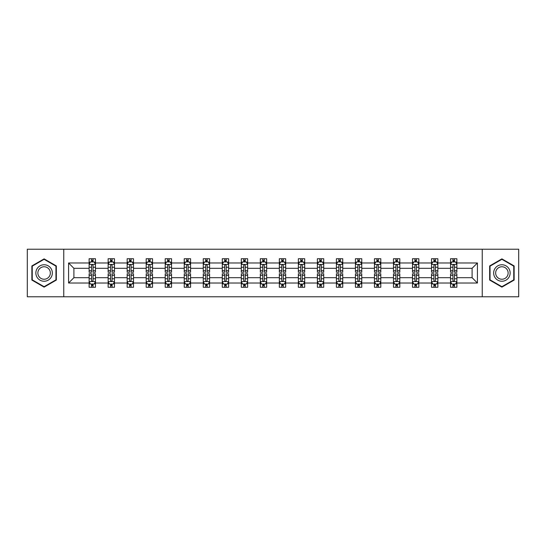 <?xml version="1.0" encoding="UTF-8"?>
<svg xmlns="http://www.w3.org/2000/svg" width="546" height="546" viewBox="0 0 546 546"><rect width="100%" height="100%" fill="white"/><g stroke="black" fill="none" stroke-linecap="round" stroke-linejoin="round"><path stroke-width="0.82" d="M482.241 296.778L518.7 296.778L518.7 249.222L482.241 249.222L482.241 296.778L63.759 296.778L63.759 249.222L27.3 249.222L27.3 296.778L63.759 296.778M456.879 283.019L456.879 277.689L472.099 277.689L477.422 283.019L456.879 283.019L456.879 287.264L454.47 287.264L454.47 284.036M482.241 249.222L63.759 249.222M450.539 283.019L437.858 283.019L437.858 277.689L450.539 277.689L450.539 287.264L456.879 287.264L456.879 283.879L455.685 283.879M437.858 283.019L437.858 287.264L435.449 287.264L435.449 284.036M431.517 283.019L418.837 283.019L418.837 277.689L431.517 277.689L431.517 287.264L437.858 287.264L437.858 283.879L436.663 283.879M418.837 283.019L418.837 287.264L416.427 287.264L416.427 284.036M412.496 283.019L399.815 283.019L399.815 277.689L412.496 277.689L412.496 287.264L418.837 287.264L418.837 283.879L417.642 283.879M399.815 283.019L399.815 287.264L397.406 287.264L397.406 284.036M393.475 283.019L380.794 283.019L380.794 277.689L393.475 277.689L393.475 287.264L399.815 287.264L399.815 283.879L398.621 283.879M380.794 283.019L380.794 287.264L378.385 287.264L378.385 284.036M374.454 283.019L361.766 283.019L361.766 277.689L374.454 277.689L374.454 287.264L380.794 287.264L380.794 283.879L379.6 283.879M361.766 283.019L361.766 287.264L359.357 287.264L359.357 284.036M355.426 283.019L342.745 283.019L342.745 277.689L355.426 277.689L355.426 287.264L361.766 287.264L361.766 283.879L360.578 283.879M342.745 283.019L342.745 287.264L340.335 287.264L340.335 284.036M336.404 283.019L323.723 283.019L323.723 277.689L336.404 277.689L336.404 287.264L342.745 287.264L342.745 283.879L341.557 283.879M323.723 283.019L323.723 287.264L321.314 287.264L321.314 284.036M317.383 283.019L304.702 283.019L304.702 277.689L317.383 277.689L317.383 287.264L323.723 287.264L323.723 283.879L322.536 283.879M304.702 283.019L304.702 287.264L302.293 287.264L302.293 284.036M298.362 283.019L285.681 283.019L285.681 277.689L298.362 277.689L298.362 287.264L304.702 287.264L304.702 283.879L303.515 283.879M285.681 283.019L285.681 287.264L283.272 287.264L283.272 284.036M279.34 283.019L266.66 283.019L266.66 277.689L279.34 277.689L279.34 287.264L285.681 287.264L285.681 283.879L284.486 283.879M266.66 283.019L266.66 287.264L264.25 287.264L264.25 284.036M260.319 283.019L247.638 283.019L247.638 277.689L260.319 277.689L260.319 287.264L266.66 287.264L266.66 283.879L265.465 283.879M247.638 283.019L247.638 287.264L245.229 287.264L245.229 284.036M241.298 283.019L228.617 283.019L228.617 277.689L241.298 277.689L241.298 287.264L247.638 287.264L247.638 283.879L246.444 283.879M228.617 283.019L228.617 287.264L226.208 287.264L226.208 284.036M222.277 283.019L209.596 283.019L209.596 277.689L222.277 277.689L222.277 287.264L228.617 287.264L228.617 283.879L227.423 283.879M209.596 283.019L209.596 287.264L207.187 287.264L207.187 284.036M203.255 283.019L190.574 283.019L190.574 277.689L203.255 277.689L203.255 287.264L209.596 287.264L209.596 283.879L208.401 283.879M190.574 283.019L190.574 287.264L188.165 287.264L188.165 284.036M184.234 283.019L171.546 283.019L171.546 277.689L184.234 277.689L184.234 287.264L190.574 287.264L190.574 283.879L189.38 283.879M171.546 283.019L171.546 287.264L169.137 287.264L169.137 284.036M165.206 283.019L152.525 283.019L152.525 277.689L165.206 277.689L165.206 287.264L171.546 287.264L171.546 283.879L170.359 283.879M152.525 283.019L152.525 287.264L150.116 287.264L150.116 284.036M146.185 283.019L133.504 283.019L133.504 277.689L146.185 277.689L146.185 287.264L152.525 287.264L152.525 283.879L151.338 283.879M133.504 283.019L133.504 287.264L131.095 287.264L131.095 284.036M127.163 283.019L114.483 283.019L114.483 277.689L127.163 277.689L127.163 287.264L133.504 287.264L133.504 283.879L132.316 283.879M114.483 283.019L114.483 287.264L112.073 287.264L112.073 284.036M108.142 283.019L95.461 283.019L95.461 277.689L108.142 277.689L108.142 287.264L114.483 287.264L114.483 283.879L113.295 283.879M95.461 283.019L95.461 287.264L93.052 287.264L93.052 284.036M89.121 283.019L68.578 283.019L68.578 262.981L89.121 262.981L89.121 268.311L73.901 268.311L73.901 277.689L89.121 277.689L89.121 287.264L95.461 287.264L95.461 283.879L94.267 283.879M90.315 262.121L89.121 262.121L89.121 258.736L89.121 262.981M91.53 261.964L91.53 258.736L89.121 258.736L95.461 258.736L95.461 262.981L108.142 262.981L108.142 258.736L114.483 258.736L114.483 262.981L127.163 262.981L127.163 258.736L133.504 258.736L133.504 262.981L146.185 262.981L146.185 258.736L152.525 258.736L152.525 262.981L165.206 262.981L165.206 258.736L171.546 258.736L171.546 262.981L184.234 262.981L184.234 258.736L190.574 258.736L190.574 262.981L203.255 262.981L203.255 258.736L209.596 258.736L209.596 262.981L222.277 262.981L222.277 258.736L228.617 258.736L228.617 262.981L241.298 262.981L241.298 258.736L247.638 258.736L247.638 262.981L260.319 262.981L260.319 258.736L266.66 258.736L266.66 262.981L279.34 262.981L279.34 258.736L285.681 258.736L285.681 262.981L298.362 262.981L298.362 258.736L304.702 258.736L304.702 262.981L317.383 262.981L317.383 258.736L323.723 258.736L323.723 262.981L336.404 262.981L336.404 258.736L342.745 258.736L342.745 262.981L355.426 262.981L355.426 258.736L361.766 258.736L361.766 262.981L374.454 262.981L374.454 258.736L380.794 258.736L380.794 262.981L393.475 262.981L393.475 258.736L399.815 258.736L399.815 262.981L412.496 262.981L412.496 258.736L418.837 258.736L418.837 262.981L431.517 262.981L431.517 258.736L437.858 258.736L437.858 262.981L450.539 262.981L450.539 258.736L456.879 258.736L456.879 262.981L477.422 262.981L477.422 283.019M450.539 262.981L450.539 268.311L437.858 268.311L437.858 262.981M431.517 262.981L431.517 268.311L418.837 268.311L418.837 262.981M412.496 262.981L412.496 268.311L399.815 268.311L399.815 262.981M393.475 262.981L393.475 268.311L380.794 268.311L380.794 262.981M374.454 262.981L374.454 268.311L361.766 268.311L361.766 262.981M355.426 262.981L355.426 268.311L342.745 268.311L342.745 262.981M336.404 262.981L336.404 268.311L323.723 268.311L323.723 262.981M317.383 262.981L317.383 268.311L304.702 268.311L304.702 262.981M298.362 262.981L298.362 268.311L285.681 268.311L285.681 262.981M279.34 262.981L279.34 268.311L266.66 268.311L266.66 262.981M260.319 262.981L260.319 268.311L247.638 268.311L247.638 262.981M241.298 262.981L241.298 268.311L228.617 268.311L228.617 262.981M222.277 262.981L222.277 268.311L209.596 268.311L209.596 262.981M203.255 262.981L203.255 268.311L190.574 268.311L190.574 262.981M184.234 262.981L184.234 268.311L171.546 268.311L171.546 262.981M165.206 262.981L165.206 268.311L152.525 268.311L152.525 262.981M146.185 262.981L146.185 268.311L133.504 268.311L133.504 262.981M127.163 262.981L127.163 268.311L114.483 268.311L114.483 262.981M108.142 262.981L108.142 268.311L95.461 268.311L95.461 262.981M68.578 262.981L73.901 268.311M472.099 277.689L472.099 268.311L456.879 268.311L456.879 262.981M452.948 261.903L454.47 261.903M433.927 261.903L435.449 261.903M414.905 261.903L416.427 261.903M395.884 261.903L397.406 261.903M376.863 261.903L378.385 261.903M357.835 261.903L359.357 261.903M338.813 261.903L340.335 261.903M319.792 261.903L321.314 261.903M300.771 261.903L302.293 261.903M281.75 261.903L283.272 261.903M262.728 261.903L264.25 261.903M243.707 261.903L245.229 261.903M224.686 261.903L226.208 261.903M205.665 261.903L207.187 261.903M186.643 261.903L188.165 261.903M167.615 261.903L169.137 261.903M148.594 261.903L150.116 261.903M129.573 261.903L131.095 261.903M110.551 261.903L112.073 261.903M91.53 261.903L93.052 261.903M91.53 284.097L93.052 284.097M110.551 284.097L112.073 284.097M129.573 284.097L131.095 284.097M148.594 284.097L150.116 284.097M167.615 284.097L169.137 284.097M186.643 284.097L188.165 284.097M205.665 284.097L207.187 284.097M224.686 284.097L226.208 284.097M243.707 284.097L245.229 284.097M262.728 284.097L264.25 284.097M281.75 284.097L283.272 284.097M300.771 284.097L302.293 284.097M319.792 284.097L321.314 284.097M338.813 284.097L340.335 284.097M357.835 284.097L359.357 284.097M376.863 284.097L378.385 284.097M395.884 284.097L397.406 284.097M414.905 284.097L416.427 284.097M433.927 284.097L435.449 284.097M452.948 284.097L454.47 284.097M73.901 277.689L68.578 283.019M477.422 262.981L472.099 268.311M56.34 265.936L44.103 258.872L31.866 265.936L31.866 280.064L44.103 287.128L56.34 280.064L56.34 265.936M489.66 265.936L489.66 280.064L501.897 287.128L514.134 280.064L514.134 265.936L501.897 258.872L489.66 265.936M93.052 260.381L91.53 260.381M89.121 270.652L89.121 272.242L91.53 272.242L91.53 270.652L89.121 270.652L89.121 268.311M95.461 268.311L95.461 272.242L93.052 272.242L93.052 265.452C92.547 264.476 92.042 264.476 91.53 265.452L91.53 270.652M94.267 262.121L95.461 262.121L95.461 258.736L93.052 258.736L93.052 261.964M95.461 264.503L94.192 261.964L90.39 261.964L89.121 264.503M91.53 285.619L93.052 285.619M95.461 275.348L95.461 273.758L93.052 273.758L93.052 275.348L95.461 275.348L95.461 277.689M89.121 277.689L89.121 273.758L91.53 273.758L91.53 280.548C92.035 281.524 92.547 281.524 93.052 280.548L93.052 275.348M90.315 283.879L89.121 283.879L89.121 287.264L91.53 287.264L91.53 284.036M89.121 281.497L90.39 284.036L94.192 284.036L95.461 281.497M112.073 260.381L110.551 260.381M109.336 262.121L108.142 262.121L108.142 258.736L110.551 258.736L110.551 261.964M108.142 270.652L108.142 272.242L110.551 272.242L110.551 270.652L108.142 270.652L108.142 268.311M114.483 268.311L114.483 272.242L112.073 272.242L112.073 265.452C111.568 264.476 111.063 264.476 110.551 265.452L110.551 270.652M113.295 262.121L114.483 262.121L114.483 258.736L112.073 258.736L112.073 261.964M114.483 264.503L113.213 261.964L109.412 261.964L108.142 264.503M131.095 260.381L129.573 260.381M128.358 262.121L127.163 262.121L127.163 258.736L129.573 258.736L129.573 261.964M127.163 270.652L127.163 272.242L129.573 272.242L129.573 270.652L127.163 270.652L127.163 268.311M133.504 268.311L133.504 272.242L131.095 272.242L131.095 265.452C130.59 264.476 130.084 264.476 129.573 265.452L129.573 270.652M132.316 262.121L133.504 262.121L133.504 258.736L131.095 258.736L131.095 261.964M133.504 264.503L132.234 261.964L128.433 261.964L127.163 264.503M110.551 285.619L112.073 285.619M114.483 275.348L114.483 273.758L112.073 273.758L112.073 275.348L114.483 275.348L114.483 277.689M108.142 277.689L108.142 273.758L110.551 273.758L110.551 280.548C111.056 281.524 111.568 281.524 112.073 280.548L112.073 275.348M109.336 283.879L108.142 283.879L108.142 287.264L110.551 287.264L110.551 284.036M108.142 281.497L109.412 284.036L113.213 284.036L114.483 281.497M129.573 285.619L131.095 285.619M133.504 275.348L133.504 273.758L131.095 273.758L131.095 275.348L133.504 275.348L133.504 277.689M127.163 277.689L127.163 273.758L129.573 273.758L129.573 280.548C130.084 281.524 130.59 281.524 131.095 280.548L131.095 275.348M128.358 283.879L127.163 283.879L127.163 287.264L129.573 287.264L129.573 284.036M127.163 281.497L128.433 284.036L132.234 284.036L133.504 281.497M36.964 268.878A8.245 8.245 0 0 0 39.981 280.139A8.245 8.245 0 0 0 51.242 277.122A8.245 8.245 0 0 0 48.225 265.861A8.245 8.245 0 0 0 36.964 268.878M38.698 269.881A6.238 6.238 0 0 0 40.984 278.405A6.238 6.238 0 0 0 49.509 276.119A6.238 6.238 0 0 0 47.222 267.595A6.238 6.238 0 0 0 38.698 269.881M55.958 266.155L55.958 279.845L44.103 286.691L32.248 279.845L32.248 266.155L44.103 259.309L55.958 266.155M494.758 268.878A8.245 8.245 0 0 0 497.775 280.139A8.245 8.245 0 0 0 509.036 277.122A8.245 8.245 0 0 0 506.019 265.861A8.245 8.245 0 0 0 494.758 268.878M496.491 269.881A6.238 6.238 0 0 0 498.778 278.405A6.238 6.238 0 0 0 507.302 276.119A6.238 6.238 0 0 0 505.016 267.595A6.238 6.238 0 0 0 496.491 269.881M513.752 266.155L513.752 279.845L501.897 286.691L490.042 279.845L490.042 266.155L501.897 259.309L513.752 266.155M150.116 260.381L148.594 260.381M147.379 262.121L146.185 262.121L146.185 258.736L148.594 258.736L148.594 261.964M146.185 270.652L146.185 272.242L148.594 272.242L148.594 270.652L146.185 270.652L146.185 268.311M152.525 268.311L152.525 272.242L150.116 272.242L150.116 265.452C149.611 264.476 149.106 264.476 148.594 265.452L148.594 270.652M151.338 262.121L152.525 262.121L152.525 258.736L150.116 258.736L150.116 261.964M152.525 264.503L151.262 261.964L147.454 261.964L146.185 264.503M148.594 285.619L150.116 285.619M152.525 275.348L152.525 273.758L150.116 273.758L150.116 275.348L152.525 275.348L152.525 277.689M146.185 277.689L146.185 273.758L148.594 273.758L148.594 280.548C149.106 281.524 149.611 281.524 150.116 280.548L150.116 275.348M147.379 283.879L146.185 283.879L146.185 287.264L148.594 287.264L148.594 284.036M146.185 281.497L147.454 284.036L151.262 284.036L152.525 281.497M169.137 260.381L167.615 260.381M166.4 262.121L165.206 262.121L165.206 258.736L167.615 258.736L167.615 261.964M165.206 270.652L165.206 272.242L167.615 272.242L167.615 270.652L165.206 270.652L165.206 268.311M171.546 268.311L171.546 272.242L169.137 272.242L169.137 265.452C168.632 264.476 168.127 264.476 167.615 265.452L167.615 270.652M170.359 262.121L171.546 262.121L171.546 258.736L169.137 258.736L169.137 261.964M171.546 264.503L170.284 261.964L166.475 261.964L165.206 264.503M167.615 285.619L169.137 285.619M171.546 275.348L171.546 273.758L169.137 273.758L169.137 275.348L171.546 275.348L171.546 277.689M165.206 277.689L165.206 273.758L167.615 273.758L167.615 280.548C168.127 281.524 168.632 281.524 169.137 280.548L169.137 275.348M166.4 283.879L165.206 283.879L165.206 287.264L167.615 287.264L167.615 284.036M165.206 281.497L166.475 284.036L170.284 284.036L171.546 281.497M188.165 260.381L186.643 260.381M185.422 262.121L184.234 262.121L184.234 258.736L186.643 258.736L186.643 261.964M184.234 270.652L184.234 272.242L186.643 272.242L186.643 270.652L184.234 270.652L184.234 268.311M190.574 268.311L190.574 272.242L188.165 272.242L188.165 265.452C187.653 264.476 187.148 264.476 186.643 265.452L186.643 270.652M189.38 262.121L190.574 262.121L190.574 258.736L188.165 258.736L188.165 261.964M190.574 264.503L189.305 261.964L185.497 261.964L184.234 264.503M186.643 285.619L188.165 285.619M190.574 275.348L190.574 273.758L188.165 273.758L188.165 275.348L190.574 275.348L190.574 277.689M184.234 277.689L184.234 273.758L186.643 273.758L186.643 280.548C187.148 281.524 187.653 281.524 188.165 280.548L188.165 275.348M185.422 283.879L184.234 283.879L184.234 287.264L186.643 287.264L186.643 284.036M184.234 281.497L185.497 284.036L189.305 284.036L190.574 281.497M207.187 260.381L205.665 260.381M204.443 262.121L203.255 262.121L203.255 258.736L205.665 258.736L205.665 261.964M203.255 270.652L203.255 272.242L205.665 272.242L205.665 270.652L203.255 270.652L203.255 268.311M209.596 268.311L209.596 272.242L207.187 272.242L207.187 265.452C206.675 264.476 206.17 264.476 205.665 265.452L205.665 270.652M208.401 262.121L209.596 262.121L209.596 258.736L207.187 258.736L207.187 261.964M209.596 264.503L208.326 261.964L204.518 261.964L203.255 264.503M226.208 260.381L224.686 260.381M223.464 262.121L222.277 262.121L222.277 258.736L224.686 258.736L224.686 261.964M222.277 270.652L222.277 272.242L224.686 272.242L224.686 270.652L222.277 270.652L222.277 268.311M228.617 268.311L228.617 272.242L226.208 272.242L226.208 265.452C225.703 264.476 225.191 264.476 224.686 265.452L224.686 270.652M227.423 262.121L228.617 262.121L228.617 258.736L226.208 258.736L226.208 261.964M228.617 264.503L227.348 261.964L223.546 261.964L222.277 264.503M245.229 260.381L243.707 260.381M242.485 262.121L241.298 262.121L241.298 258.736L243.707 258.736L243.707 261.964M241.298 270.652L241.298 272.242L243.707 272.242L243.707 270.652L241.298 270.652L241.298 268.311M247.638 268.311L247.638 272.242L245.229 272.242L245.229 265.452C244.724 264.476 244.212 264.476 243.707 265.452L243.707 270.652M246.444 262.121L247.638 262.121L247.638 258.736L245.229 258.736L245.229 261.964M247.638 264.503L246.369 261.964L242.567 261.964L241.298 264.503M264.25 260.381L262.728 260.381M261.514 262.121L260.319 262.121L260.319 258.736L262.728 258.736L262.728 261.964M260.319 270.652L260.319 272.242L262.728 272.242L262.728 270.652L260.319 270.652L260.319 268.311M266.66 268.311L266.66 272.242L264.25 272.242L264.25 265.452C263.745 264.476 263.233 264.476 262.728 265.452L262.728 270.652M265.465 262.121L266.66 262.121L266.66 258.736L264.25 258.736L264.25 261.964M266.66 264.503L265.39 261.964L261.589 261.964L260.319 264.503M283.272 260.381L281.75 260.381M280.535 262.121L279.34 262.121L279.34 258.736L281.75 258.736L281.75 261.964M279.34 270.652L279.34 272.242L281.75 272.242L281.75 270.652L279.34 270.652L279.34 268.311M285.681 268.311L285.681 272.242L283.272 272.242L283.272 265.452C282.767 264.476 282.255 264.476 281.75 265.452L281.75 270.652M284.486 262.121L285.681 262.121L285.681 258.736L283.272 258.736L283.272 261.964M285.681 264.503L284.411 261.964L280.61 261.964L279.34 264.503M302.293 260.381L300.771 260.381M299.556 262.121L298.362 262.121L298.362 258.736L300.771 258.736L300.771 261.964M298.362 270.652L298.362 272.242L300.771 272.242L300.771 270.652L298.362 270.652L298.362 268.311M304.702 268.311L304.702 272.242L302.293 272.242L302.293 265.452C301.788 264.476 301.283 264.476 300.771 265.452L300.771 270.652M303.515 262.121L304.702 262.121L304.702 258.736L302.293 258.736L302.293 261.964M304.702 264.503L303.433 261.964L299.631 261.964L298.362 264.503M321.314 260.381L319.792 260.381M318.577 262.121L317.383 262.121L317.383 258.736L319.792 258.736L319.792 261.964M317.383 270.652L317.383 272.242L319.792 272.242L319.792 270.652L317.383 270.652L317.383 268.311M323.723 268.311L323.723 272.242L321.314 272.242L321.314 265.452C320.809 264.476 320.304 264.476 319.792 265.452L319.792 270.652M322.536 262.121L323.723 262.121L323.723 258.736L321.314 258.736L321.314 261.964M323.723 264.503L322.454 261.964L318.652 261.964L317.383 264.503M340.335 260.381L338.813 260.381M337.599 262.121L336.404 262.121L336.404 258.736L338.813 258.736L338.813 261.964M336.404 270.652L336.404 272.242L338.813 272.242L338.813 270.652L336.404 270.652L336.404 268.311M342.745 268.311L342.745 272.242L340.335 272.242L340.335 265.452C339.83 264.476 339.325 264.476 338.813 265.452L338.813 270.652M341.557 262.121L342.745 262.121L342.745 258.736L340.335 258.736L340.335 261.964M342.745 264.503L341.482 261.964L337.674 261.964L336.404 264.503M359.357 260.381L357.835 260.381M356.62 262.121L355.426 262.121L355.426 258.736L357.835 258.736L357.835 261.964M355.426 270.652L355.426 272.242L357.835 272.242L357.835 270.652L355.426 270.652L355.426 268.311M361.766 268.311L361.766 272.242L359.357 272.242L359.357 265.452C358.852 264.476 358.347 264.476 357.835 265.452L357.835 270.652M360.578 262.121L361.766 262.121L361.766 258.736L359.357 258.736L359.357 261.964M361.766 264.503L360.503 261.964L356.695 261.964L355.426 264.503M378.385 260.381L376.863 260.381M375.641 262.121L374.454 262.121L374.454 258.736L376.863 258.736L376.863 261.964M374.454 270.652L374.454 272.242L376.863 272.242L376.863 270.652L374.454 270.652L374.454 268.311M380.794 268.311L380.794 272.242L378.385 272.242L378.385 265.452C377.873 264.476 377.368 264.476 376.863 265.452L376.863 270.652M379.6 262.121L380.794 262.121L380.794 258.736L378.385 258.736L378.385 261.964M380.794 264.503L379.525 261.964L375.716 261.964L374.454 264.503M397.406 260.381L395.884 260.381M394.662 262.121L393.475 262.121L393.475 258.736L395.884 258.736L395.884 261.964M393.475 270.652L393.475 272.242L395.884 272.242L395.884 270.652L393.475 270.652L393.475 268.311M399.815 268.311L399.815 272.242L397.406 272.242L397.406 265.452C396.894 264.476 396.389 264.476 395.884 265.452L395.884 270.652M398.621 262.121L399.815 262.121L399.815 258.736L397.406 258.736L397.406 261.964M399.815 264.503L398.546 261.964L394.738 261.964L393.475 264.503M416.427 260.381L414.905 260.381M413.684 262.121L412.496 262.121L412.496 258.736L414.905 258.736L414.905 261.964M412.496 270.652L412.496 272.242L414.905 272.242L414.905 270.652L412.496 270.652L412.496 268.311M418.837 268.311L418.837 272.242L416.427 272.242L416.427 265.452C415.916 264.476 415.41 264.476 414.905 265.452L414.905 270.652M417.642 262.121L418.837 262.121L418.837 258.736L416.427 258.736L416.427 261.964M418.837 264.503L417.567 261.964L413.766 261.964L412.496 264.503M435.449 260.381L433.927 260.381M432.705 262.121L431.517 262.121L431.517 258.736L433.927 258.736L433.927 261.964M431.517 270.652L431.517 272.242L433.927 272.242L433.927 270.652L431.517 270.652L431.517 268.311M437.858 268.311L437.858 272.242L435.449 272.242L435.449 265.452C434.944 264.476 434.432 264.476 433.927 265.452L433.927 270.652M436.663 262.121L437.858 262.121L437.858 258.736L435.449 258.736L435.449 261.964M437.858 264.503L436.588 261.964L432.787 261.964L431.517 264.503M454.47 260.381L452.948 260.381M451.733 262.121L450.539 262.121L450.539 258.736L452.948 258.736L452.948 261.964M450.539 270.652L450.539 272.242L452.948 272.242L452.948 270.652L450.539 270.652L450.539 268.311M456.879 268.311L456.879 272.242L454.47 272.242L454.47 265.452C453.965 264.476 453.453 264.476 452.948 265.452L452.948 270.652M455.685 262.121L456.879 262.121L456.879 258.736L454.47 258.736L454.47 261.964M456.879 264.503L455.61 261.964L451.808 261.964L450.539 264.503M205.665 285.619L207.187 285.619M209.596 275.348L209.596 273.758L207.187 273.758L207.187 275.348L209.596 275.348L209.596 277.689M203.255 277.689L203.255 273.758L205.665 273.758L205.665 280.548C206.17 281.524 206.675 281.524 207.187 280.548L207.187 275.348M204.443 283.879L203.255 283.879L203.255 287.264L205.665 287.264L205.665 284.036M203.255 281.497L204.518 284.036L208.326 284.036L209.596 281.497M224.686 285.619L226.208 285.619M228.617 275.348L228.617 273.758L226.208 273.758L226.208 275.348L228.617 275.348L228.617 277.689M222.277 277.689L222.277 273.758L224.686 273.758L224.686 280.548C225.191 281.524 225.696 281.524 226.208 280.548L226.208 275.348M223.464 283.879L222.277 283.879L222.277 287.264L224.686 287.264L224.686 284.036M222.277 281.497L223.546 284.036L227.348 284.036L228.617 281.497M243.707 285.619L245.229 285.619M247.638 275.348L247.638 273.758L245.229 273.758L245.229 275.348L247.638 275.348L247.638 277.689M241.298 277.689L241.298 273.758L243.707 273.758L243.707 280.548C244.212 281.524 244.717 281.524 245.229 280.548L245.229 275.348M242.485 283.879L241.298 283.879L241.298 287.264L243.707 287.264L243.707 284.036M241.298 281.497L242.567 284.036L246.369 284.036L247.638 281.497M262.728 285.619L264.25 285.619M266.66 275.348L266.66 273.758L264.25 273.758L264.25 275.348L266.66 275.348L266.66 277.689M260.319 277.689L260.319 273.758L262.728 273.758L262.728 280.548C263.233 281.524 263.745 281.524 264.25 280.548L264.25 275.348M261.514 283.879L260.319 283.879L260.319 287.264L262.728 287.264L262.728 284.036M260.319 281.497L261.589 284.036L265.39 284.036L266.66 281.497M281.75 285.619L283.272 285.619M285.681 275.348L285.681 273.758L283.272 273.758L283.272 275.348L285.681 275.348L285.681 277.689M279.34 277.689L279.34 273.758L281.75 273.758L281.75 280.548C282.255 281.524 282.767 281.524 283.272 280.548L283.272 275.348M280.535 283.879L279.34 283.879L279.34 287.264L281.75 287.264L281.75 284.036M279.34 281.497L280.61 284.036L284.411 284.036L285.681 281.497M300.771 285.619L302.293 285.619M304.702 275.348L304.702 273.758L302.293 273.758L302.293 275.348L304.702 275.348L304.702 277.689M298.362 277.689L298.362 273.758L300.771 273.758L300.771 280.548C301.276 281.524 301.788 281.524 302.293 280.548L302.293 275.348M299.556 283.879L298.362 283.879L298.362 287.264L300.771 287.264L300.771 284.036M298.362 281.497L299.631 284.036L303.433 284.036L304.702 281.497M319.792 285.619L321.314 285.619M323.723 275.348L323.723 273.758L321.314 273.758L321.314 275.348L323.723 275.348L323.723 277.689M317.383 277.689L317.383 273.758L319.792 273.758L319.792 280.548C320.297 281.524 320.809 281.524 321.314 280.548L321.314 275.348M318.577 283.879L317.383 283.879L317.383 287.264L319.792 287.264L319.792 284.036M317.383 281.497L318.652 284.036L322.454 284.036L323.723 281.497M338.813 285.619L340.335 285.619M342.745 275.348L342.745 273.758L340.335 273.758L340.335 275.348L342.745 275.348L342.745 277.689M336.404 277.689L336.404 273.758L338.813 273.758L338.813 280.548C339.325 281.524 339.83 281.524 340.335 280.548L340.335 275.348M337.599 283.879L336.404 283.879L336.404 287.264L338.813 287.264L338.813 284.036M336.404 281.497L337.674 284.036L341.482 284.036L342.745 281.497M357.835 285.619L359.357 285.619M361.766 275.348L361.766 273.758L359.357 273.758L359.357 275.348L361.766 275.348L361.766 277.689M355.426 277.689L355.426 273.758L357.835 273.758L357.835 280.548C358.347 281.524 358.852 281.524 359.357 280.548L359.357 275.348M356.62 283.879L355.426 283.879L355.426 287.264L357.835 287.264L357.835 284.036M355.426 281.497L356.695 284.036L360.503 284.036L361.766 281.497M376.863 285.619L378.385 285.619M380.794 275.348L380.794 273.758L378.385 273.758L378.385 275.348L380.794 275.348L380.794 277.689M374.454 277.689L374.454 273.758L376.863 273.758L376.863 280.548C377.368 281.524 377.873 281.524 378.385 280.548L378.385 275.348M375.641 283.879L374.454 283.879L374.454 287.264L376.863 287.264L376.863 284.036M374.454 281.497L375.716 284.036L379.525 284.036L380.794 281.497M395.884 285.619L397.406 285.619M399.815 275.348L399.815 273.758L397.406 273.758L397.406 275.348L399.815 275.348L399.815 277.689M393.475 277.689L393.475 273.758L395.884 273.758L395.884 280.548C396.389 281.524 396.894 281.524 397.406 280.548L397.406 275.348M394.662 283.879L393.475 283.879L393.475 287.264L395.884 287.264L395.884 284.036M393.475 281.497L394.738 284.036L398.546 284.036L399.815 281.497M414.905 285.619L416.427 285.619M418.837 275.348L418.837 273.758L416.427 273.758L416.427 275.348L418.837 275.348L418.837 277.689M412.496 277.689L412.496 273.758L414.905 273.758L414.905 280.548C415.41 281.524 415.916 281.524 416.427 280.548L416.427 275.348M413.684 283.879L412.496 283.879L412.496 287.264L414.905 287.264L414.905 284.036M412.496 281.497L413.766 284.036L417.567 284.036L418.837 281.497M433.927 285.619L435.449 285.619M437.858 275.348L437.858 273.758L435.449 273.758L435.449 275.348L437.858 275.348L437.858 277.689M431.517 277.689L431.517 273.758L433.927 273.758L433.927 280.548C434.432 281.524 434.937 281.524 435.449 280.548L435.449 275.348M432.705 283.879L431.517 283.879L431.517 287.264L433.927 287.264L433.927 284.036M431.517 281.497L432.787 284.036L436.588 284.036L437.858 281.497M452.948 285.619L454.47 285.619M456.879 275.348L456.879 273.758L454.47 273.758L454.47 275.348L456.879 275.348L456.879 277.689M450.539 277.689L450.539 273.758L452.948 273.758L452.948 280.548C453.453 281.524 453.958 281.524 454.47 280.548L454.47 275.348M451.733 283.879L450.539 283.879L450.539 287.264L452.948 287.264L452.948 284.036M450.539 281.497L451.808 284.036L455.61 284.036L456.879 281.497M95.427 264.441L89.155 264.441M95.461 270.652L93.052 270.652M91.53 267.253L89.121 267.253M95.461 267.253L93.052 267.253M93.052 261.186L91.53 261.186M89.155 281.559L95.427 281.559M89.121 275.348L91.53 275.348M93.052 278.747L95.461 278.747M89.121 278.747L91.53 278.747M91.53 284.814L93.052 284.814M114.455 264.441L108.176 264.441M114.483 270.652L112.073 270.652M110.551 267.253L108.142 267.253M114.483 267.253L112.073 267.253M112.073 261.186L110.551 261.186M133.477 264.441L127.198 264.441M133.504 270.652L131.095 270.652M129.573 267.253L127.163 267.253M133.504 267.253L131.095 267.253M131.095 261.186L129.573 261.186M108.176 281.559L114.455 281.559M108.142 275.348L110.551 275.348M112.073 278.747L114.483 278.747M108.142 278.747L110.551 278.747M110.551 284.814L112.073 284.814M127.198 281.559L133.477 281.559M127.163 275.348L129.573 275.348M131.095 278.747L133.504 278.747M127.163 278.747L129.573 278.747M129.573 284.814L131.095 284.814M152.498 264.441L146.219 264.441M152.525 270.652L150.116 270.652M148.594 267.253L146.185 267.253M152.525 267.253L150.116 267.253M150.116 261.186L148.594 261.186M146.219 281.559L152.498 281.559M146.185 275.348L148.594 275.348M150.116 278.747L152.525 278.747M146.185 278.747L148.594 278.747M148.594 284.814L150.116 284.814M171.519 264.441L165.24 264.441M171.546 270.652L169.137 270.652M167.615 267.253L165.206 267.253M171.546 267.253L169.137 267.253M169.137 261.186L167.615 261.186M165.24 281.559L171.519 281.559M165.206 275.348L167.615 275.348M169.137 278.747L171.546 278.747M165.206 278.747L167.615 278.747M167.615 284.814L169.137 284.814M190.54 264.441L184.261 264.441M190.574 270.652L188.165 270.652M186.643 267.253L184.234 267.253M190.574 267.253L188.165 267.253M188.165 261.186L186.643 261.186M184.261 281.559L190.54 281.559M184.234 275.348L186.643 275.348M188.165 278.747L190.574 278.747M184.234 278.747L186.643 278.747M186.643 284.814L188.165 284.814M209.562 264.441L203.283 264.441M209.596 270.652L207.187 270.652M205.665 267.253L203.255 267.253M209.596 267.253L207.187 267.253M207.187 261.186L205.665 261.186M228.583 264.441L222.304 264.441M228.617 270.652L226.208 270.652M224.686 267.253L222.277 267.253M228.617 267.253L226.208 267.253M226.208 261.186L224.686 261.186M247.604 264.441L241.325 264.441M247.638 270.652L245.229 270.652M243.707 267.253L241.298 267.253M247.638 267.253L245.229 267.253M245.229 261.186L243.707 261.186M266.625 264.441L260.353 264.441M266.66 270.652L264.25 270.652M262.728 267.253L260.319 267.253M266.66 267.253L264.25 267.253M264.25 261.186L262.728 261.186M285.647 264.441L279.375 264.441M285.681 270.652L283.272 270.652M281.75 267.253L279.34 267.253M285.681 267.253L283.272 267.253M283.272 261.186L281.75 261.186M304.675 264.441L298.396 264.441M304.702 270.652L302.293 270.652M300.771 267.253L298.362 267.253M304.702 267.253L302.293 267.253M302.293 261.186L300.771 261.186M323.696 264.441L317.417 264.441M323.723 270.652L321.314 270.652M319.792 267.253L317.383 267.253M323.723 267.253L321.314 267.253M321.314 261.186L319.792 261.186M342.717 264.441L336.438 264.441M342.745 270.652L340.335 270.652M338.813 267.253L336.404 267.253M342.745 267.253L340.335 267.253M340.335 261.186L338.813 261.186M361.739 264.441L355.46 264.441M361.766 270.652L359.357 270.652M357.835 267.253L355.426 267.253M361.766 267.253L359.357 267.253M359.357 261.186L357.835 261.186M380.76 264.441L374.481 264.441M380.794 270.652L378.385 270.652M376.863 267.253L374.454 267.253M380.794 267.253L378.385 267.253M378.385 261.186L376.863 261.186M399.781 264.441L393.502 264.441M399.815 270.652L397.406 270.652M395.884 267.253L393.475 267.253M399.815 267.253L397.406 267.253M397.406 261.186L395.884 261.186M418.802 264.441L412.523 264.441M418.837 270.652L416.427 270.652M414.905 267.253L412.496 267.253M418.837 267.253L416.427 267.253M416.427 261.186L414.905 261.186M437.824 264.441L431.545 264.441M437.858 270.652L435.449 270.652M433.927 267.253L431.517 267.253M437.858 267.253L435.449 267.253M435.449 261.186L433.927 261.186M456.845 264.441L450.573 264.441M456.879 270.652L454.47 270.652M452.948 267.253L450.539 267.253M456.879 267.253L454.47 267.253M454.47 261.186L452.948 261.186M203.283 281.559L209.562 281.559M203.255 275.348L205.665 275.348M207.187 278.747L209.596 278.747M203.255 278.747L205.665 278.747M205.665 284.814L207.187 284.814M222.304 281.559L228.583 281.559M222.277 275.348L224.686 275.348M226.208 278.747L228.617 278.747M222.277 278.747L224.686 278.747M224.686 284.814L226.208 284.814M241.325 281.559L247.604 281.559M241.298 275.348L243.707 275.348M245.229 278.747L247.638 278.747M241.298 278.747L243.707 278.747M243.707 284.814L245.229 284.814M260.353 281.559L266.625 281.559M260.319 275.348L262.728 275.348M264.25 278.747L266.66 278.747M260.319 278.747L262.728 278.747M262.728 284.814L264.25 284.814M279.375 281.559L285.647 281.559M279.34 275.348L281.75 275.348M283.272 278.747L285.681 278.747M279.34 278.747L281.75 278.747M281.75 284.814L283.272 284.814M298.396 281.559L304.675 281.559M298.362 275.348L300.771 275.348M302.293 278.747L304.702 278.747M298.362 278.747L300.771 278.747M300.771 284.814L302.293 284.814M317.417 281.559L323.696 281.559M317.383 275.348L319.792 275.348M321.314 278.747L323.723 278.747M317.383 278.747L319.792 278.747M319.792 284.814L321.314 284.814M336.438 281.559L342.717 281.559M336.404 275.348L338.813 275.348M340.335 278.747L342.745 278.747M336.404 278.747L338.813 278.747M338.813 284.814L340.335 284.814M355.46 281.559L361.739 281.559M355.426 275.348L357.835 275.348M359.357 278.747L361.766 278.747M355.426 278.747L357.835 278.747M357.835 284.814L359.357 284.814M374.481 281.559L380.76 281.559M374.454 275.348L376.863 275.348M378.385 278.747L380.794 278.747M374.454 278.747L376.863 278.747M376.863 284.814L378.385 284.814M393.502 281.559L399.781 281.559M393.475 275.348L395.884 275.348M397.406 278.747L399.815 278.747M393.475 278.747L395.884 278.747M395.884 284.814L397.406 284.814M412.523 281.559L418.802 281.559M412.496 275.348L414.905 275.348M416.427 278.747L418.837 278.747M412.496 278.747L414.905 278.747M414.905 284.814L416.427 284.814M431.545 281.559L437.824 281.559M431.517 275.348L433.927 275.348M435.449 278.747L437.858 278.747M431.517 278.747L433.927 278.747M433.927 284.814L435.449 284.814M450.573 281.559L456.845 281.559M450.539 275.348L452.948 275.348M454.47 278.747L456.879 278.747M450.539 278.747L452.948 278.747M452.948 284.814L454.47 284.814"/></g></svg>
